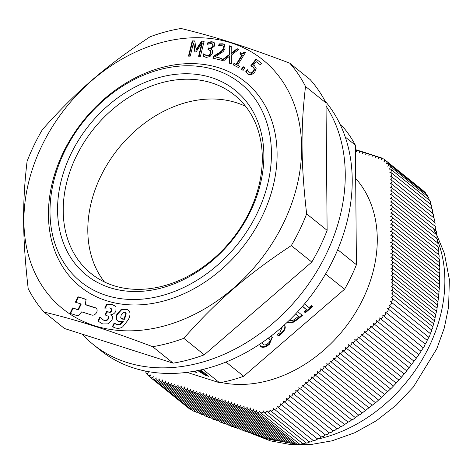<?xml version="1.0" encoding="UTF-8"?>
<svg xmlns="http://www.w3.org/2000/svg" width="473" height="473" viewBox="0 0 473 473"><rect width="100%" height="100%" fill="white"/><g stroke="black" fill="none" stroke-linecap="round" stroke-linejoin="round"><path stroke-width="0.71" d="M104.45 281.967A114.496 88.552 128.8 0 1 114.472 153.607A114.496 88.552 128.8 0 1 236.358 102.694A114.496 88.552 128.8 0 1 245.664 106.384M146.127 371.199A1.726 1.336 -51.2 0 0 146.287 373.085A1.726 1.336 -51.2 0 0 148.303 372.7A2.075 1.602 -51.2 0 0 148.12 375.473A2.075 1.602 -51.2 0 0 150.645 374.9A2.075 1.602 -51.2 0 0 150.562 377.555A2.075 1.602 -51.2 0 0 153.305 376.674A2.075 1.602 -51.2 0 0 153.447 379.021A2.075 1.602 -51.2 0 0 156.315 377.915A2.075 1.602 -51.2 0 0 156.581 380.038A2.075 1.602 -51.2 0 0 159.448 378.92A2.075 1.602 -51.2 0 0 159.72 381.043A2.075 1.602 -51.2 0 0 162.588 379.925A2.075 1.602 -51.2 0 0 162.86 382.042A2.075 1.602 -51.2 0 0 165.727 380.925A2.075 1.602 -51.2 0 0 165.999 383.041A2.075 1.602 -51.2 0 0 168.867 381.93A2.075 1.602 -51.2 0 0 169.139 384.046A2.075 1.602 -51.2 0 0 172.006 382.929A2.075 1.602 -51.2 0 0 172.278 385.046A2.075 1.602 -51.2 0 0 175.146 383.928A2.075 1.602 -51.2 0 0 175.418 386.051A2.075 1.602 -51.2 0 0 178.286 384.933A2.075 1.602 -51.2 0 0 178.558 387.05A2.075 1.602 -51.2 0 0 181.425 385.933A2.075 1.602 -51.2 0 0 181.697 388.049A2.075 1.602 -51.2 0 0 184.571 386.938A2.075 1.602 -51.2 0 0 184.837 389.054A2.075 1.602 -51.2 0 0 187.71 387.937A2.075 1.602 -51.2 0 0 187.976 390.054A2.075 1.602 -51.2 0 0 190.85 388.936A2.075 1.602 -51.2 0 0 191.116 391.053A2.075 1.602 -51.2 0 0 193.989 389.941A2.075 1.602 -51.2 0 0 194.255 392.058A2.075 1.602 -51.2 0 0 197.129 390.94A2.075 1.602 -51.2 0 0 197.395 393.057A2.075 1.602 -51.2 0 0 200.268 391.946A2.075 1.602 -51.2 0 0 200.534 394.062A2.075 1.602 -51.2 0 0 203.408 392.945A2.075 1.602 -51.2 0 0 203.674 395.061A2.075 1.602 -51.2 0 0 206.547 393.944A2.075 1.602 -51.2 0 0 206.813 396.061A2.075 1.602 -51.2 0 0 209.687 394.949A2.075 1.602 -51.2 0 0 209.953 397.066A2.075 1.602 -51.2 0 0 212.826 395.948A2.075 1.602 -51.2 0 0 213.092 398.065A2.075 1.602 -51.2 0 0 215.966 396.948A2.075 1.602 -51.2 0 0 216.232 399.07A2.075 1.602 -51.2 0 0 219.105 397.953A2.075 1.602 -51.2 0 0 219.371 400.069A2.075 1.602 -51.2 0 0 222.245 398.952A2.075 1.602 -51.2 0 0 222.511 401.069A2.075 1.602 -51.2 0 0 225.385 399.957A2.075 1.602 -51.2 0 0 225.651 402.074A2.075 1.602 -51.2 0 0 228.524 400.956A2.075 1.602 -51.2 0 0 228.79 403.073A2.075 1.602 -51.2 0 0 231.664 401.955A2.075 1.602 -51.2 0 0 231.93 404.078A2.075 1.602 -51.2 0 0 234.803 402.961A2.075 1.602 -51.2 0 0 235.069 405.077A2.075 1.602 -51.2 0 0 237.943 403.96A2.075 1.602 -51.2 0 0 238.209 406.076A2.075 1.602 -51.2 0 0 241.082 404.965A2.075 1.602 -51.2 0 0 241.348 407.082A2.075 1.602 -51.2 0 0 244.222 405.964A2.075 1.602 -51.2 0 0 244.488 408.081A2.075 1.602 -51.2 0 0 247.361 406.963A2.075 1.602 -51.2 0 0 247.627 409.08A2.075 1.602 -51.2 0 0 250.501 407.968A2.075 1.602 -51.2 0 0 250.767 410.085A2.075 1.602 -51.2 0 0 253.64 408.968A2.075 1.602 -51.2 0 0 253.906 411.084A2.075 1.602 -51.2 0 0 256.78 409.961A2.075 1.602 -51.2 0 0 257.058 412.072A2.075 1.602 -51.2 0 0 260.026 410.718A2.075 1.602 -51.2 0 0 260.398 412.592A2.075 1.602 -51.2 0 0 262.202 412.616A2.075 1.602 -51.2 0 0 263.467 410.889A2.075 1.602 -51.2 0 0 263.934 412.421A2.075 1.602 -51.2 0 0 265.796 412.409A2.075 1.602 -51.2 0 0 267.02 410.576A1.726 1.336 -51.2 0 0 267.428 411.729A1.726 1.336 -51.2 0 0 269.167 411.587A1.726 1.336 -51.2 0 0 269.994 409.772A2.075 1.602 -51.2 0 0 270.479 410.659A2.075 1.602 -51.2 0 0 272.631 410.446A2.075 1.602 -51.2 0 0 273.536 408.181A2.075 1.602 -51.2 0 0 273.997 408.938A2.075 1.602 -51.2 0 0 276.291 408.601A2.075 1.602 -51.2 0 0 276.959 406.165A2.075 1.602 -51.2 0 0 277.314 406.626A2.075 1.602 -51.2 0 0 279.703 406.201A2.075 1.602 -51.2 0 0 280.176 403.676A2.075 1.602 -51.2 0 0 280.43 403.96A2.075 1.602 -51.2 0 0 282.819 403.528A2.075 1.602 -51.2 0 0 283.286 401.003A2.075 1.602 -51.2 0 0 283.54 401.281A2.075 1.602 -51.2 0 0 285.929 400.85A2.075 1.602 -51.2 0 0 286.39 398.325A2.075 1.602 -51.2 0 0 286.644 398.597A2.075 1.602 -51.2 0 0 289.033 398.171A2.075 1.602 -51.2 0 0 289.5 395.641A2.075 1.602 -51.2 0 0 289.754 395.919A2.075 1.602 -51.2 0 0 292.143 395.493A2.075 1.602 -51.2 0 0 292.604 392.962A2.075 1.602 -51.2 0 0 292.858 393.24A2.075 1.602 -51.2 0 0 295.253 392.809A2.075 1.602 -51.2 0 0 295.714 390.284A2.075 1.602 -51.2 0 0 295.968 390.562A2.075 1.602 -51.2 0 0 298.357 390.13A2.075 1.602 -51.2 0 0 298.824 387.606A2.075 1.602 -51.2 0 0 299.078 387.878A2.075 1.602 -51.2 0 0 301.467 387.452A2.075 1.602 -51.2 0 0 301.928 384.921A2.075 1.602 -51.2 0 0 302.182 385.199A2.075 1.602 -51.2 0 0 304.571 384.768A2.075 1.602 -51.2 0 0 305.038 382.243A2.075 1.602 -51.2 0 0 305.292 382.521A2.075 1.602 -51.2 0 0 307.681 382.089A2.075 1.602 -51.2 0 0 308.142 379.565A2.075 1.602 -51.2 0 0 308.396 379.837A2.075 1.602 -51.2 0 0 310.791 379.411A2.075 1.602 -51.2 0 0 311.252 376.88A2.075 1.602 -51.2 0 0 311.506 377.158A2.075 1.602 -51.2 0 0 313.895 376.733A2.075 1.602 -51.2 0 0 314.356 374.202A2.075 1.602 -51.2 0 0 314.61 374.48A2.075 1.602 -51.2 0 0 317.005 374.048A2.075 1.602 -51.2 0 0 317.466 371.524A2.075 1.602 -51.2 0 0 317.72 371.802A2.075 1.602 -51.2 0 0 320.109 371.37A2.075 1.602 -51.2 0 0 320.576 368.845A2.075 1.602 -51.2 0 0 320.83 369.117A2.075 1.602 -51.2 0 0 323.219 368.692A2.075 1.602 -51.2 0 0 323.68 366.161A2.075 1.602 -51.2 0 0 323.934 366.439A2.075 1.602 -51.2 0 0 326.323 366.007A2.075 1.602 -51.2 0 0 326.79 363.483A2.075 1.602 -51.2 0 0 327.044 363.761A2.075 1.602 -51.2 0 0 329.433 363.329A2.075 1.602 -51.2 0 0 329.894 360.804A2.075 1.602 -51.2 0 0 330.148 361.082A2.075 1.602 -51.2 0 0 332.543 360.651A2.075 1.602 -51.2 0 0 333.004 358.126A2.075 1.602 -51.2 0 0 333.258 358.398A2.075 1.602 -51.2 0 0 335.647 357.972A2.075 1.602 -51.2 0 0 336.108 355.442A2.075 1.602 -51.2 0 0 336.362 355.72A2.075 1.602 -51.2 0 0 338.757 355.288A2.075 1.602 -51.2 0 0 339.218 352.763A2.075 1.602 -51.2 0 0 339.472 353.041A2.075 1.602 -51.2 0 0 341.861 352.61A2.075 1.602 -51.2 0 0 342.328 350.085A2.075 1.602 -51.2 0 0 342.582 350.357A2.075 1.602 -51.2 0 0 344.971 349.931A2.075 1.602 -51.2 0 0 345.432 347.401A2.075 1.602 -51.2 0 0 345.686 347.679A2.075 1.602 -51.2 0 0 348.075 347.247A2.075 1.602 -51.2 0 0 348.542 344.722A2.075 1.602 -51.2 0 0 348.796 345A2.075 1.602 -51.2 0 0 351.185 344.569A2.075 1.602 -51.2 0 0 351.646 342.044A2.075 1.602 -51.2 0 0 351.9 342.322A2.075 1.602 -51.2 0 0 354.295 341.89A2.075 1.602 -51.2 0 0 354.756 339.366A2.075 1.602 -51.2 0 0 355.01 339.638A2.075 1.602 -51.2 0 0 357.399 339.212A2.075 1.602 -51.2 0 0 357.866 336.681A2.075 1.602 -51.2 0 0 358.114 336.959A2.075 1.602 -51.2 0 0 360.509 336.528A2.075 1.602 -51.2 0 0 360.97 334.003A2.075 1.602 -51.2 0 0 361.224 334.281A2.075 1.602 -51.2 0 0 363.613 333.849A2.075 1.602 -51.2 0 0 364.08 331.325A2.075 1.602 -51.2 0 0 364.334 331.597A2.075 1.602 -51.2 0 0 366.723 331.171A2.075 1.602 -51.2 0 0 367.184 328.64A2.075 1.602 -51.2 0 0 367.438 328.918A2.075 1.602 -51.2 0 0 369.827 328.487A2.075 1.602 -51.2 0 0 370.294 325.962A2.075 1.602 -51.2 0 0 370.548 326.24A2.075 1.602 -51.2 0 0 372.937 325.808A2.075 1.602 -51.2 0 0 373.398 323.284A2.075 1.602 -51.2 0 0 373.652 323.562A2.075 1.602 -51.2 0 0 376.047 323.13A2.075 1.602 -51.2 0 0 376.508 320.605A2.075 1.602 -51.2 0 0 376.762 320.877A2.075 1.602 -51.2 0 0 379.157 320.446A2.075 1.602 -51.2 0 0 379.612 317.915A2.075 1.602 -51.2 0 0 379.86 318.187A2.075 1.602 -51.2 0 0 382.344 317.661A2.075 1.602 -51.2 0 0 382.586 315.071A2.075 1.602 -51.2 0 0 382.704 315.184A2.075 1.602 -51.2 0 0 385.259 314.569A2.075 1.602 -51.2 0 0 385.306 311.949A2.075 1.602 -51.2 0 0 385.205 311.873A2.075 1.602 -51.2 0 0 387.7 311.128A2.075 1.602 -51.2 0 0 387.7 308.567A2.075 1.602 -51.2 0 0 387.493 308.431A1.726 1.336 -51.2 0 0 389.527 307.71A1.726 1.336 -51.2 0 0 389.486 305.629A1.726 1.336 -51.2 0 0 388.96 305.404A2.075 1.602 -51.2 0 0 391.124 304.157A2.075 1.602 -51.2 0 0 390.923 301.904A2.075 1.602 -51.2 0 0 390.166 301.62A2.075 1.602 -51.2 0 0 392.235 300.29A2.075 1.602 -51.2 0 0 391.999 298.102A2.075 1.602 -51.2 0 0 390.917 297.83A2.075 1.602 -51.2 0 0 392.75 296.346A2.075 1.602 -51.2 0 0 392.436 294.324A2.075 1.602 -51.2 0 0 391.124 294.1A2.075 1.602 -51.2 0 0 392.779 292.545A2.075 1.602 -51.2 0 0 392.419 290.641A2.075 1.602 -51.2 0 0 391.1 290.416A2.075 1.602 -51.2 0 0 392.75 288.855A2.075 1.602 -51.2 0 0 392.383 286.957A2.075 1.602 -51.2 0 0 391.07 286.733A2.075 1.602 -51.2 0 0 392.714 285.178A2.075 1.602 -51.2 0 0 392.354 283.274A2.075 1.602 -51.2 0 0 391.035 283.049A2.075 1.602 -51.2 0 0 392.685 281.494A2.075 1.602 -51.2 0 0 392.318 279.596A2.075 1.602 -51.2 0 0 391.005 279.372A2.075 1.602 -51.2 0 0 392.649 277.811A2.075 1.602 -51.2 0 0 392.288 275.913A2.075 1.602 -51.2 0 0 390.97 275.688A2.075 1.602 -51.2 0 0 392.62 274.133A2.075 1.602 -51.2 0 0 392.259 272.229A2.075 1.602 -51.2 0 0 390.94 272.005A2.075 1.602 -51.2 0 0 392.584 270.45A2.075 1.602 -51.2 0 0 392.223 268.552A2.075 1.602 -51.2 0 0 390.911 268.327A2.075 1.602 -51.2 0 0 392.555 266.766A2.075 1.602 -51.2 0 0 392.194 264.868A2.075 1.602 -51.2 0 0 390.875 264.644A2.075 1.602 -51.2 0 0 392.525 263.089A2.075 1.602 -51.2 0 0 392.158 261.185A2.075 1.602 -51.2 0 0 390.846 260.96A2.075 1.602 -51.2 0 0 392.489 259.405A2.075 1.602 -51.2 0 0 392.129 257.507A2.075 1.602 -51.2 0 0 390.81 257.282A2.075 1.602 -51.2 0 0 392.46 255.722A2.075 1.602 -51.2 0 0 392.093 253.824A2.075 1.602 -51.2 0 0 390.781 253.599A2.075 1.602 -51.2 0 0 392.424 252.044A2.075 1.602 -51.2 0 0 392.064 250.14A2.075 1.602 -51.2 0 0 390.745 249.915A2.075 1.602 -51.2 0 0 392.395 248.36A2.075 1.602 -51.2 0 0 392.028 246.463A2.075 1.602 -51.2 0 0 390.716 246.238A2.075 1.602 -51.2 0 0 392.359 244.677A2.075 1.602 -51.2 0 0 391.999 242.779A2.075 1.602 -51.2 0 0 390.68 242.554A2.075 1.602 -51.2 0 0 392.33 240.999A2.075 1.602 -51.2 0 0 391.969 239.096A2.075 1.602 -51.2 0 0 390.651 238.871A2.075 1.602 -51.2 0 0 392.3 237.316A2.075 1.602 -51.2 0 0 391.934 235.418A2.075 1.602 -51.2 0 0 390.621 235.193A2.075 1.602 -51.2 0 0 392.265 233.632A2.075 1.602 -51.2 0 0 391.904 231.735A2.075 1.602 -51.2 0 0 390.586 231.51A2.075 1.602 -51.2 0 0 392.235 229.955A2.075 1.602 -51.2 0 0 391.869 228.051A2.075 1.602 -51.2 0 0 390.556 227.826A2.075 1.602 -51.2 0 0 392.2 226.271A2.075 1.602 -51.2 0 0 391.839 224.373A2.075 1.602 -51.2 0 0 390.521 224.149A2.075 1.602 -51.2 0 0 392.17 222.588A2.075 1.602 -51.2 0 0 391.804 220.69A2.075 1.602 -51.2 0 0 390.491 220.465A2.075 1.602 -51.2 0 0 392.135 218.91A2.075 1.602 -51.2 0 0 391.774 217.006A2.075 1.602 -51.2 0 0 390.456 216.782A2.075 1.602 -51.2 0 0 392.105 215.227A2.075 1.602 -51.2 0 0 391.745 213.329A2.075 1.602 -51.2 0 0 390.426 213.104A2.075 1.602 -51.2 0 0 392.07 211.543A2.075 1.602 -51.2 0 0 391.709 209.645A2.075 1.602 -51.2 0 0 390.396 209.421A2.075 1.602 -51.2 0 0 392.04 207.866A2.075 1.602 -51.2 0 0 391.679 205.962A2.075 1.602 -51.2 0 0 390.361 205.737A2.075 1.602 -51.2 0 0 392.011 204.182A2.075 1.602 -51.2 0 0 391.644 202.284A2.075 1.602 -51.2 0 0 390.331 202.06A2.075 1.602 -51.2 0 0 391.975 200.499A2.075 1.602 -51.2 0 0 391.614 198.601A2.075 1.602 -51.2 0 0 390.296 198.376A2.075 1.602 -51.2 0 0 391.946 196.821A2.075 1.602 -51.2 0 0 391.579 194.917A2.075 1.602 -51.2 0 0 390.266 194.693A2.075 1.602 -51.2 0 0 391.91 193.138A2.075 1.602 -51.2 0 0 391.549 191.24A2.075 1.602 -51.2 0 0 390.231 191.015A2.075 1.602 -51.2 0 0 391.88 189.454A2.075 1.602 -51.2 0 0 391.514 187.556A2.075 1.602 -51.2 0 0 390.201 187.332A2.075 1.602 -51.2 0 0 391.845 185.777A2.075 1.602 -51.2 0 0 391.484 183.873A2.075 1.602 -51.2 0 0 390.166 183.648A2.075 1.602 -51.2 0 0 391.815 182.093A2.075 1.602 -51.2 0 0 391.455 180.195A2.075 1.602 -51.2 0 0 390.136 179.971A2.075 1.602 -51.2 0 0 391.78 178.41A2.075 1.602 -51.2 0 0 391.419 176.512A2.075 1.602 -51.2 0 0 390.095 176.287A2.075 1.602 -51.2 0 0 391.739 174.732A2.075 1.602 -51.2 0 0 391.372 172.834A2.075 1.602 -51.2 0 0 389.823 172.686A2.075 1.602 -51.2 0 0 391.277 171.084A2.075 1.602 -51.2 0 0 390.875 169.31A2.075 1.602 -51.2 0 0 389.007 169.322A2.075 1.602 -51.2 0 0 389.74 166.1A2.075 1.602 -51.2 0 0 387.742 166.194A1.726 1.336 -51.2 0 0 388.25 163.581A1.726 1.336 -51.2 0 0 386.234 163.965A2.075 1.602 -51.2 0 0 386.417 161.192A2.075 1.602 -51.2 0 0 383.893 161.772A2.075 1.602 -51.2 0 0 383.97 159.117A2.075 1.602 -51.2 0 0 381.232 159.998A2.075 1.602 -51.2 0 0 381.084 157.645A2.075 1.602 -51.2 0 0 378.223 158.757A2.075 1.602 -51.2 0 0 377.957 156.628A2.075 1.602 -51.2 0 0 375.083 157.746A2.075 1.602 -51.2 0 0 374.817 155.629A2.075 1.602 -51.2 0 0 371.944 156.746A2.075 1.602 -51.2 0 0 371.677 154.63A2.075 1.602 -51.2 0 0 368.804 155.741A2.075 1.602 -51.2 0 0 368.538 153.624A2.075 1.602 -51.2 0 0 365.664 154.742A2.075 1.602 -51.2 0 0 365.398 152.625A2.075 1.602 -51.2 0 0 362.525 153.743A2.075 1.602 -51.2 0 0 362.259 151.62A2.075 1.602 -51.2 0 0 359.385 152.738A2.075 1.602 -51.2 0 0 359.119 150.621A2.075 1.602 -51.2 0 0 356.246 151.738A2.075 1.602 -51.2 0 0 355.98 149.622A2.075 1.602 -51.2 0 0 355.412 149.362M221.068 382.468A126.522 97.858 -51.2 0 0 352.58 317.253A126.522 97.858 -51.2 0 0 355.666 178.398M219.543 421.065L216.593 420.68L172.278 385.046M215.31 419.652L212.826 419.179L169.139 384.046M211.514 418.126L209.007 417.629L165.999 383.041M207.671 416.559L205.14 416.045L162.86 382.042M203.78 414.951L201.226 414.419L159.72 381.043M199.843 413.307L197.271 412.763L156.581 380.038M191.518 409.636L189.732 409.05L150.562 377.555M195.852 411.616L193.28 411.055L153.447 379.021M299.078 387.878L344.155 424.133A2.075 1.602 -51.2 0 0 344.805 424.405A148.924 115.181 128.8 0 1 344.149 424.748L342.541 425.966L340.743 426.498L338.81 428.148L336.983 428.65L335.038 430.288L333.169 430.767L331.206 432.393L329.309 432.842L327.334 434.456L325.406 434.876L323.414 436.484L321.451 436.875L319.37 438.506L317.472 438.749L315.03 440.446C313.694 440.895 313.191 440.866 313.54 440.351L310.808 442.013L309.685 441.693L307.249 443.059L306.421 443.089L267.428 411.729M344.149 424.748A2.075 1.602 -51.2 0 0 343.983 423.997M306.173 442.888L303.022 443.857L263.934 412.421M302.673 443.573L299.829 444.301L260.398 412.592M299.368 443.928L297.139 444.307L257.058 412.072M296.565 443.845L294.839 443.999L253.906 411.084M294.241 443.52L292.503 443.644L250.767 410.085M291.888 443.154L290.126 443.254L247.627 409.08M289.488 442.746L287.696 442.829L244.488 408.081M287.04 442.302L285.219 442.361L241.348 407.082M284.539 441.812L282.694 441.853L238.209 406.076M436.957 308.278L437.117 309.035L436.325 311.329M392.288 275.913L436.508 311.476L435.71 314.486M392.318 279.596L435.887 314.634L435.042 317.608M392.354 283.274L435.213 317.75L434.326 320.688M392.383 286.957L434.492 320.824L433.564 323.733M392.419 290.641L433.723 323.863L432.748 326.748M392.436 294.324L432.907 326.873L432.836 327.618L431.429 330.408L431.642 331.159L430.164 333.784L430.087 334.996L427.19 340.359L387.7 308.567M427.19 340.359L426.652 342.103L425.203 344.042L385.306 311.949M385.4 312.032L425.203 344.042L424.423 346.1L417.452 356.737L406.745 370.761A148.924 115.181 128.8 0 1 406.283 371.388A2.075 1.602 -51.2 0 0 406.136 370.394M382.704 315.184L423.099 347.649M361.224 334.281L406.307 370.536A2.075 1.602 -51.2 0 0 406.745 370.761M436.68 307.958A2.075 1.602 -51.2 0 0 437.135 307.562A148.924 115.181 128.8 0 1 436.975 308.195M423.063 190.56L423.43 190.962M388.25 163.581L427.001 194.746L427.616 196.561M389.74 166.1L428.562 197.324L429.271 200.185M390.875 169.31L430.063 200.824L430.513 201.557L430.637 204.413M391.372 172.834L431.24 204.892L431.778 205.986L431.666 208.877M391.419 176.512L432.151 209.273L432.694 210.432L432.541 213.24M391.455 180.195L433.02 213.619L433.54 214.766L433.374 217.562M391.484 183.873L433.836 217.935L434.338 219.064L434.155 221.849M391.514 187.556L434.604 222.209L435.089 223.321L434.888 226.094M391.549 191.24L435.326 226.443L435.787 227.543L435.574 230.298M436.035 234.324A2.075 1.602 -51.2 0 0 436.307 234.117A148.924 115.181 128.8 0 1 436.49 234.691M386.417 161.192L425.227 192.41L425.907 193.871M391.579 194.917L436 230.641L436.437 231.723L436.307 234.117M406.283 371.388L400.016 378.968L391.739 387.848L376.792 401.719L360.373 414.413L358.747 415.081L353.402 419.167L351.711 419.776L349.837 421.478L348.104 422.064L344.805 424.405M282.133 441.25L280.111 441.297L235.069 405.077M279.389 440.718L277.48 440.706L231.93 404.078M276.729 440.103L274.795 440.067L228.79 403.073M274.021 439.447L272.052 439.387L225.651 402.074M271.248 438.743L269.255 438.66L222.511 401.069M268.428 437.992L266.4 437.886L219.371 400.069M265.542 437.2L263.485 437.07L216.232 399.07M262.604 436.36L260.511 436.201L213.092 398.065M259.606 435.467L257.483 435.29L209.953 397.066M256.543 434.533L254.391 434.326L206.813 396.061M253.427 433.552L251.246 433.321L203.674 395.061M250.252 432.517L248.041 432.263L200.534 394.062M247.012 431.441L244.772 431.157L197.395 393.057M243.719 430.312L241.449 430.01L194.255 392.058M240.367 429.141L238.067 428.81L191.116 391.053M236.955 427.917L234.626 427.568L187.976 390.054M233.485 426.652L231.126 426.279L184.837 389.054M229.961 425.339L227.572 424.949L181.697 388.049M226.378 423.985L223.966 423.566L178.558 387.05M222.742 422.584L220.306 422.147L175.418 386.051M436.786 238.587L437.04 235.861L436.614 234.791L391.614 198.601M391.644 202.284L437.182 238.906L437.584 239.959L437.312 242.661M391.679 205.962L437.696 242.974L438.081 244.009L437.779 246.699M391.709 209.645L438.152 246.995L438.518 248.018L438.199 250.69M391.745 213.329L438.554 250.974L438.897 251.979L438.554 254.628M391.774 217.006L438.903 254.912L439.222 255.893L438.855 258.53M391.804 220.69L439.186 258.796L439.488 259.766L439.098 262.379M391.839 224.373L439.417 262.639L439.695 263.585L439.281 266.181M391.869 228.051L439.588 266.429L439.849 267.363L439.405 269.935M391.904 231.735L439.701 270.178L439.937 271.094L439.464 273.642M391.934 235.418L439.754 273.873L439.47 277.302M391.969 239.096L439.748 277.521L439.417 280.915M391.999 242.779L439.683 281.128L439.299 284.474M392.028 246.463L439.553 284.681L439.127 287.992M392.064 250.14L439.37 288.187L438.897 291.463M392.093 253.824L439.133 291.652L438.607 294.886M392.129 257.507L438.832 295.069L438.258 298.262M392.158 261.185L438.477 298.439L437.856 301.597M392.194 264.868L438.069 301.762L437.401 304.884M392.223 268.552L437.602 305.044L437.135 307.562M106.478 300.716A131.5 101.707 128.8 0 1 104.71 98.579A131.5 101.707 128.8 0 1 277.095 153.571A131.5 101.707 128.8 0 1 106.478 300.716M106.206 295.394A127.355 98.496 128.8 0 1 104.498 99.637A127.355 98.496 128.8 0 1 271.443 152.891A127.355 98.496 128.8 0 1 106.206 295.394M109.931 287.685A118.64 91.762 -51.2 0 0 263.869 154.925A118.64 91.762 -51.2 0 0 108.341 105.313A118.64 91.762 -51.2 0 0 109.931 287.685M304.506 303.938L309.017 307.568L311.388 305.523L312.641 306.534L305.422 312.759L304.169 311.754L306.539 309.709L302.418 306.392M306.539 309.709L302.543 306.244M305.422 312.759L304.316 311.624M312.133 306.12L305.055 312.221M289.328 320.262L292.616 320.67L298.463 316.407L295.637 313.883M298.463 316.407L295.501 314.025M301.839 314.994L297.304 318.903L291.658 322.497L287.058 322.432M297.706 311.672L302.353 315.408L297.671 319.446L292.024 323.035L286.88 322.604M284.77 324.561L285.249 327.233C285.154 329.462 283.711 331.81 280.915 334.275L278.632 335.966L277.048 334.689L279.827 332.844L282.381 326.713M278.632 335.966L277.208 334.577M284.645 324.673L284.882 326.695C284.787 328.918 283.345 331.266 280.548 333.737L278.266 335.422M262.089 342.588L263.089 344.492C264.342 345.402 266.045 345.006 268.191 343.309C270.083 341.601 270.509 340.217 269.456 339.165L267.452 338.78M269.09 338.621L269.805 339.531L268.215 338.219M261.841 342.759L262.48 343.841M272.105 337.154L269.025 343.759C265.341 346.727 262.426 347.501 260.292 346.076L260.038 345.84M270.757 336.303L272.306 337.415L269.391 344.297C265.708 347.271 262.793 348.039 260.658 346.614L259.766 344.155M325.578 273.991L344.557 289.257L243.666 376.266L225.976 362.04M195.597 370.992L196.49 372.452L193.25 371.417M195.846 371.4L194.953 371.116M200.735 369.933L208.705 376.348L205.4 375.296L197.708 370.584M205.4 375.296L205.755 374.557L204.827 373.989M206.961 374.941L205.755 374.557M198.5 370.418L204.708 374.232L199.659 370.17M204.708 374.232L205.063 373.499L200.658 369.951M211.768 82.917A114.496 88.552 128.8 0 1 234.513 95.067A114.496 88.552 128.8 0 1 241.419 226.301A114.496 88.552 128.8 0 1 113.757 285.662A114.496 88.552 128.8 0 1 91.011 273.506A114.496 88.552 128.8 0 1 84.105 142.278A114.496 88.552 128.8 0 1 211.768 82.917M202.988 369.413L219.561 382.746L186.983 372.352M345.278 137.064L355.377 145.181L356.423 264.709L337.722 249.673M355.377 145.181A159.295 123.205 128.8 0 0 343.138 127.113L340.365 124.884M356.423 264.709A159.295 123.205 128.8 0 1 344.557 289.257M243.666 376.266A159.295 123.205 128.8 0 1 219.561 382.746M124.121 318.908L125.818 313.451L124.813 312.257L123.104 312.582L121.189 314.971L120.757 317.625L121.259 318.323L124.529 319.24L126.232 313.776L125.227 312.588M125.735 312.854L124.813 312.257M125.818 313.451L126.232 313.776M121.259 318.323L122.625 319.139L124.529 319.24M122.921 321.303L118.871 321.492L117.399 320.718L116.435 319.494C115.725 318.223 115.932 316.366 117.05 313.936L121.017 309.614L126.362 309.082L128.378 310.117L129.791 312.328C130.341 314.096 129.856 316.555 128.337 319.713L122.649 326.855C120.396 328.386 117.818 328.705 114.904 327.819L112.408 326.66L114.176 323L116.589 324.431L119.84 324.301L122.921 321.303L123.329 321.634L120.254 324.632L116.997 324.762L115.164 323.751M117.617 320.877L116.849 319.825C116.133 318.554 116.34 316.697 117.464 314.261L121.431 309.945L126.77 309.413L128.573 310.288M114.176 323L114.738 323.378M112.846 326.926L114.584 323.325M85.27 304.511L95.286 307.704A4.151 3.21 128.8 0 1 96.114 308.148A4.151 3.21 128.8 0 1 96.362 312.901A4.151 3.21 128.8 0 1 91.738 315.048L81.717 311.855L78.163 315.94L70.045 313.351L72.659 307.941L77.968 309.632L80.747 303.891L75.384 302.182L77.998 296.772L86.116 299.356L85.27 304.511L85.678 304.837L95.7 308.035A4.151 3.21 128.8 0 1 96.309 308.319M77.998 296.772L86.086 299.545M75.875 302.336L78.412 297.097M80.747 303.891L81.155 304.222L78.376 309.963L77.968 309.632M72.659 307.941L78.376 309.963M70.536 313.504L73.073 308.272M106.407 320.239L108.211 318.424L108.01 316.13L104.941 314.852L106.526 311.571L109.724 312.156L111.504 310.625L111.445 308.899L109.842 307.953L104.704 308.124L106.632 304.133L112.284 304.577L114.969 305.913L115.986 307.066L115.903 311.122C114.708 313.374 113.047 314.515 110.936 314.545L112.479 316.543L112.101 319.979L108.258 323.851L102.7 323.964L97.905 321.072L99.868 317.022L102.091 319.216L103.699 320.109L106.821 320.57L108.624 318.755L108.205 316.283M110.848 314.728L111.711 315.331M106.632 304.133L112.692 304.908L115.164 306.084M105.248 308.171L107.04 304.464M111.853 309.23L111.143 308.597L111.853 309.23L111.912 310.956L110.132 312.482L109.724 312.156M106.526 311.571L110.132 312.482M105.438 315.006L106.939 311.902M102.091 319.216L104.107 320.44L106.821 320.57M99.868 317.022L100.412 317.395M97.905 321.072L98.319 321.404L100.276 317.348M99.076 322.143L98.319 321.404M41.89 145.731A159.708 123.524 -51.2 0 0 164.001 326.027A159.708 123.524 -51.2 0 0 282.399 81.108A159.708 123.524 -51.2 0 0 41.89 145.731M247.887 74.149L245.789 71.376L247.237 69.513L249.094 72.647L251.187 72.972L253.368 71.234L254.255 68.904L253.055 67.03L250.785 65.812L256.035 59.06L261.64 63.323L260.446 64.86L256.153 61.602L253.439 65.097L254.427 65.723L256.159 68.343L254.752 72.304L251.4 74.769L247.751 74.042M249.324 72.836L251.595 73.303L253.776 71.565L254.669 69.235L253.055 67.03M239.634 66.255L238.753 67.692L233.124 64.819L234.011 63.388L236.104 64.452L241.916 55.039L239.823 53.975L240.615 52.686C242.087 53.573 243.282 53.331 244.21 51.941L245.404 52.556L237.588 65.215L239.634 66.255M221.535 58.368L220.796 60.095L212.826 58.114L213.737 56.003L218.402 53.195C221.193 51.433 222.807 49.872 223.244 48.524L223.41 46.496L222.949 45.905L220.051 45.514L218.349 45.999L219.265 43.877L222.954 43.806L224.504 44.521L225.047 48.849L223.096 51.663L215.191 56.79L221.535 58.368M204.188 41.098L200.422 56.322L198.571 56.293L201.817 43.179L195.976 52.036L194.846 52.018L193.457 43.031L190.211 56.151L188.485 56.121L192.251 40.891L194.775 40.938L196.159 49.476L201.616 41.056L204.188 41.098M213.027 44.462L212.383 43.9L213.027 44.462L213.169 46.2C212.483 47.856 211.277 48.571 209.557 48.352L208.954 48.27L208.546 47.939L209.143 48.021C210.869 48.24 212.075 47.525 212.755 45.869L212.619 44.131L211.147 43.439L207.322 44.291L208.067 42.15L211.892 41.707L213.967 42.481L214.429 42.954L214.659 45.916L211.005 48.95L212.424 50.327L212.389 53.254L210.024 56.488L206.228 57.428L202.882 55.985L203.621 53.839L206.725 55.66L209.054 55.099L210.609 52.852L210.302 50.28L210.976 50.877L211.023 53.177L209.468 55.43L209.054 55.099M210.976 50.877L207.966 49.618L208.546 47.939M231.321 55.093L231.321 63.89L229.446 63.193L229.482 56.293L223.416 60.952L221.654 60.296L229.364 54.478L229.352 45.816L231.22 46.508L231.185 53.283L237.133 48.707L238.895 49.363L231.321 55.093M244.919 67.787L243.116 70.388L241.366 69.295L243.169 66.687L244.919 67.787M27.085 161.299A175.471 135.716 128.8 0 1 34.056 145.223A175.471 135.716 128.8 0 1 42.41 129.584C76.23 91.496 105.414 66.326 149.941 36.853A175.471 135.716 128.8 0 1 181.076 28.486C215.298 36.805 244.783 46.206 289.713 63.14A175.471 135.716 128.8 0 1 305.523 86.482C300.574 128.585 300.875 163.155 306.64 213.873A175.471 135.716 128.8 0 1 291.309 245.582C246.782 275.061 217.598 300.225 183.784 338.319A175.471 135.716 128.8 0 1 152.643 346.685C107.714 329.752 78.228 320.345 44.007 312.032A175.471 135.716 128.8 0 1 28.197 288.684C22.438 237.972 22.136 203.396 27.085 161.299M305.523 86.482L326.015 102.96L327.127 230.351L306.64 213.873M327.127 230.351A175.471 135.716 -51.2 0 1 311.802 262.06L291.309 245.582M311.802 262.06L204.277 354.797L183.784 338.319M204.277 354.797A175.471 135.716 -51.2 0 1 173.136 363.163L152.643 346.685M173.136 363.163L64.499 328.51L44.007 312.032M326.015 102.96A175.471 135.716 -51.2 0 0 310.205 79.618L289.713 63.14M243.169 66.687L244.884 67.84M241.809 69.572L243.583 67.018M237.133 48.707L238.735 49.482M231.185 53.283L231.593 53.615L237.541 49.038M229.352 45.816L231.22 46.685M229.364 54.478L229.772 54.803L229.76 46.141M222.221 60.509L229.772 54.803M229.482 56.293L229.89 56.624L229.86 63.347M208.463 49.689L208.954 48.27M204.531 54.643L207.133 55.991L209.468 55.43M203.621 53.839L203.969 54.123M203.295 56.299L204.029 54.182M210.952 49.097L212.034 49.783M208.067 42.15L208.475 42.475L212.306 42.038L214.163 42.659M207.925 44.072L208.475 42.475M201.616 41.056L204.111 41.417M196.159 49.476L196.567 49.801L202.024 41.382M192.251 40.891L194.829 41.257M188.969 56.127L192.659 41.222M193.457 43.031L193.865 43.362L195.207 52.024M201.817 43.179L202.225 43.504L199.062 56.299M215.191 56.79L221.447 58.575M219.265 43.877L219.673 44.202L223.368 44.131L224.699 44.693M218.981 45.816L219.673 44.202M213.737 56.003L214.145 56.334L218.81 53.526C221.601 51.764 223.215 50.203 223.652 48.849L223.818 46.821L222.949 45.905M213.323 58.238L214.145 56.334M237.588 65.215L239.58 66.344M244.21 51.941L245.351 52.645M240.615 52.686L241.029 53.017C242.495 53.904 243.696 53.656 244.618 52.272M240.29 54.212L241.029 53.017M241.916 55.039L242.324 55.371L236.512 64.783L236.104 64.452M234.011 63.388L236.512 64.783M233.591 65.061L234.419 63.719M253.439 65.097L254.835 66.054M256.035 59.06L261.634 63.335M251.287 66.025L256.443 59.391M254.255 68.904L254.669 69.235M251.187 72.972L251.595 73.303M245.789 71.376L246.202 71.701L247.456 70.087M248.301 74.48L246.202 71.701M324.898 100.82A168.423 130.264 128.8 0 1 299.391 309.821A168.423 130.264 128.8 0 1 100.246 350.138L93.276 344.539A168.423 130.264 -51.2 0 0 286.52 310.519A168.423 130.264 -51.2 0 0 326.045 106.07M82.19 334.151A168.423 130.264 -51.2 0 0 93.276 344.539M437.626 240.562A140.629 108.766 128.8 0 1 317.081 439.222M282.097 441.374A140.629 108.766 128.8 0 1 281.772 441.339M279.904 441.132A140.629 108.766 128.8 0 1 262.403 437.342A140.629 108.766 128.8 0 1 254.722 434.498M254.533 434.415A140.629 108.766 128.8 0 1 252.73 433.623M292.024 323.035L291.658 322.497M297.671 319.446L297.304 318.903M280.915 334.275L280.548 333.737M285.249 327.233L284.882 326.695M260.658 346.614L260.292 346.076M269.391 344.297L269.025 343.759M122.211 318.808L122.625 319.139M124.706 317.755L125.12 318.081M126.362 309.082L126.77 309.413M121.017 309.614L121.431 309.945M117.05 313.936L117.464 314.261M116.435 319.494L116.849 319.825M119.84 324.301L120.254 324.632M116.589 324.431L116.997 324.762M95.286 307.704L95.7 308.035M112.284 304.577L112.692 304.908M111.504 310.625L111.912 310.956M107.164 311.772L107.572 312.103M108.211 318.424L108.624 318.755M103.699 320.109L104.107 320.44M212.755 45.869L213.169 46.2M209.143 48.021L209.557 48.352M210.609 52.852L211.023 53.177M206.725 55.66L207.133 55.991M211.892 41.707L212.306 42.038M222.954 43.806L223.368 44.131M223.41 46.496L223.818 46.821M223.244 48.524L223.652 48.849M218.402 53.195L218.81 53.526M253.368 71.234L253.776 71.565M146.287 373.085L147.623 374.161M145.4 371.051L145.98 371.518M148.12 375.473L150.26 377.194M295.968 390.562L340.779 426.599M292.858 393.24L337.018 428.757M289.754 395.919L333.211 430.873M286.644 398.597L329.356 432.949M283.54 401.281L325.454 434.989M280.43 403.96L321.504 436.993M273.997 408.938L313.498 440.706M277.314 406.626L317.507 438.95M270.479 410.659L309.602 442.125M392.259 272.229L437.082 308.284M391.999 298.102L431.825 330.13M389.486 305.629L428.822 337.267M379.86 318.187L420.917 351.208M376.762 320.877L418.652 354.567M373.652 323.562L416.346 357.89M370.548 326.24L413.987 361.177M367.438 328.918L411.581 364.417M364.334 331.597L409.127 367.622M390.923 301.904L430.418 333.666M362.259 151.62L363.524 152.643M365.398 152.625L366.664 153.642M368.538 153.624L369.803 154.641M371.677 154.63L372.943 155.647M374.817 155.629L376.082 156.646M377.957 156.628L379.228 157.657M383.97 159.117L423.134 190.613M381.084 157.645L382.639 158.893M327.044 363.761L375.343 402.6M358.114 336.959L404.06 373.906M355.01 339.638L401.447 376.981M351.9 342.322L398.774 380.014M348.796 345L396.049 383.006M345.686 347.679L393.27 385.944M342.582 350.357L390.426 388.841M339.472 353.041L387.529 391.685M336.362 355.72L384.573 394.488M333.258 358.398L381.551 397.243M330.148 361.082L378.477 399.945M323.934 366.439L372.145 405.213M320.83 369.117L368.887 407.773M317.72 371.802L365.576 410.286M314.61 374.48L362.2 412.752M311.506 377.158L358.771 415.17M308.396 379.837L355.282 417.547M305.292 382.521L351.741 419.876M302.182 385.199L348.14 422.158M355.98 149.622L357.245 150.639M359.119 150.621L360.385 151.638M433.782 229.695L436.745 234.939M436.863 235.164L444.348 253.262L449.35 279.466L448.629 306.8L444.271 328.055L436.786 348.82L413.378 386.997L396.043 405.349L376.337 420.763L354.827 432.724L332.117 440.812L311.222 444.472L290.392 444.514L270.349 440.848L251.565 433.493M251.269 433.339L249.815 432.57"/></g></svg>
